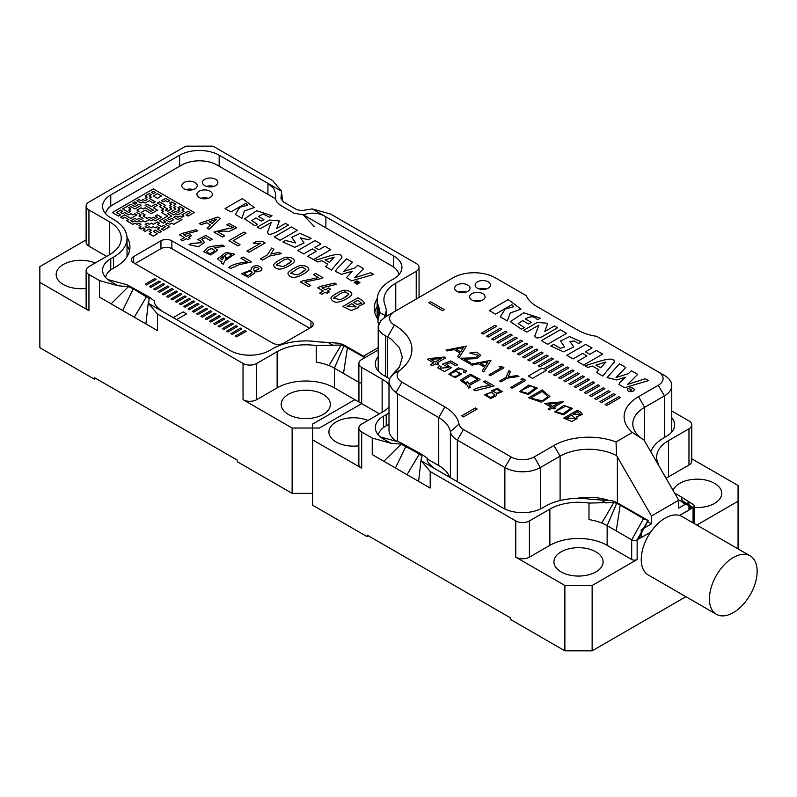 <?xml version="1.0" encoding="UTF-8"?>
<svg xmlns="http://www.w3.org/2000/svg" width="797" height="797" viewBox="0 0 797 797"><rect width="100%" height="100%" fill="white"/><g stroke="black" fill="none" stroke-linecap="round" stroke-linejoin="round"><path stroke-width="1.2" d="M750.156 555.868A33.753 19.487 120 0 0 733.29 557.541A33.753 19.487 120 0 0 711.233 587.279A33.753 19.487 120 0 0 716.413 614.318A33.753 19.487 120 0 0 750.156 594.841A33.753 19.487 120 0 0 750.156 555.868L681.973 516.496A33.753 19.487 120 0 0 679.602 515.47L691.906 508.207L690.332 508.327L688.967 507.281M688.967 507.54L690.332 508.327M427.152 458.713L427.262 458.116L421.892 454.429L399.676 442.186L380.488 436.995L383.496 439.047A27.965 16.149 180 0 1 375.307 427.63A27.965 16.149 180 0 1 383.496 416.213L383.496 427.551M650.8 451.839A47.252 27.277 180 0 1 663.742 437.862L666.461 436.288A27.965 16.149 180 0 0 674.651 424.871A27.965 16.149 180 0 0 671.761 417.728M688.967 428.816A9.644 5.569 0 0 0 691.786 424.871L691.786 461.094A9.644 5.569 180 0 1 688.967 465.03L688.967 428.816L668.514 440.621A40.498 23.382 180 0 0 656.648 457.159A40.498 23.382 180 0 0 658.033 463.206L658.92 465.896M691.786 424.871A9.644 5.569 0 0 0 688.967 420.936L671.761 411.003M679.602 515.47L688.967 510.06L679.602 515.47A33.753 19.487 120 0 0 665.096 518.17A33.753 19.487 120 0 0 650.601 532.207A33.753 19.487 120 0 0 648.23 574.956L716.413 614.318M650.601 532.207L641.236 537.616L641.236 529.746L641.236 537.616L650.601 532.207L638.297 539.161L647.981 520.511A20.254 11.696 120 0 0 647.941 520.501L637.142 539.828A3.855 2.232 180 0 1 631.692 539.828L616.24 530.902L620.186 505.119L616.689 503.325L613.859 502.479L588.993 503.066L588.993 519.604A40.498 23.382 180 0 1 601.755 523.041L613.859 502.479M637.142 539.828L637.142 559.504L592.141 585.486L592.141 650.84L685.898 596.704M738.062 548.884L738.062 501.243L696.807 525.064M678.416 499.659L681.007 501.154L682.222 500.745A20.254 11.696 -60 0 1 682.262 500.685L693.061 507.54A3.855 2.232 180 0 0 694.187 505.965A3.855 2.232 180 0 0 693.181 504.471L681.365 496.959M681.455 497.029L693.061 504.391A3.855 2.232 180 0 1 693.181 504.471M601.755 523.041A40.498 23.382 0 0 1 607.145 525.651L616.24 530.902M616.689 503.325L607.145 525.651L607.145 545.337L631.692 559.504L631.692 539.828L643.548 518.608L620.186 505.119M637.142 559.504A3.855 2.232 180 0 1 631.692 559.504M372.249 438.061L361.679 431.964L361.679 468.178L312.583 439.834L312.583 505.178L367.138 536.68L367.138 535.096L510.319 617.765L510.319 619.339L564.874 650.84L564.874 585.486L515.779 557.143L515.779 520.929L430.211 471.525L430.211 488.053L383.845 461.284L401.18 444.128L390.709 443.212L372.249 438.061L372.249 454.599L383.845 461.284M388.996 412.896A46.286 26.719 180 0 1 386.226 414.639L383.496 416.213M378.206 356.707A27.965 16.149 180 0 0 375.307 363.86A27.965 16.149 180 0 0 383.496 375.277L386.226 376.851A46.286 26.719 180 0 1 389.424 378.894M358.859 382.301L358.859 363.462A9.644 5.569 0 0 1 361.679 359.527L378.206 349.993M358.859 363.462A9.644 5.569 0 0 0 361.679 367.397L361.679 403.621L379.412 413.852M388.996 407.008A40.498 23.382 180 0 1 382.132 412.278L382.132 379.213L361.679 367.397M382.132 379.213A40.498 23.382 180 0 1 388.996 384.483M382.132 412.278L361.679 424.084A9.644 5.569 0 0 0 358.859 428.019A9.644 5.569 0 0 0 361.679 431.964M368.503 535.883L367.138 536.68M592.141 650.84L564.874 650.84M607.145 545.337A40.498 23.382 0 0 0 549.87 545.337L549.87 509.114A40.498 23.382 180 0 1 588.993 503.066M427.162 458.544L427.262 458.116C426.375 460.796 428.945 464.352 434.983 468.766L502.817 507.938A27.965 16.149 180 0 0 542.368 507.938L545.098 506.364A47.252 27.277 180 0 1 590.736 499.301L600.789 499.938L606.158 503.037M407.028 474.673L419.381 453.961L421.952 456.123L421.284 460.865L430.211 471.525M515.779 520.929A9.644 5.569 0 0 0 529.417 520.929L529.417 557.143L549.87 545.337M549.87 509.114L529.417 520.929M354.864 399.686L312.583 424.084L312.583 439.834M738.062 501.243L738.062 485.503L691.786 458.783M367.945 420.467A24.587 14.197 0 0 0 342.331 419.312A24.587 14.197 0 0 0 328.912 431.964A24.587 14.197 0 0 0 358.859 445.812M694.187 507.46A24.587 14.197 0 0 0 721.733 493.373A24.587 14.197 0 0 0 714.53 483.331A24.587 14.197 0 0 0 690.152 479.764A24.587 14.197 0 0 0 673.086 490.434M595.897 551.833A24.587 14.197 0 0 0 569.098 548.754A24.587 14.197 0 0 0 553.915 561.865A24.587 14.197 0 0 0 578.502 576.062A24.587 14.197 0 0 0 603.1 561.865A24.587 14.197 0 0 0 595.897 551.833M361.679 468.178A9.644 5.569 180 0 1 358.859 464.243L358.859 428.019M292.13 428.029L319.408 428.029L361.679 403.621A9.644 5.569 180 0 1 360.214 402.525A3.855 2.232 180 0 1 358.949 402.047L334.411 387.87A40.498 23.382 0 0 0 277.127 387.87L256.674 399.686A9.644 5.569 180 0 1 243.035 399.686L243.035 363.462L157.467 314.058L157.467 330.596L111.102 303.826L99.515 297.132L99.515 280.594L88.945 274.497L88.945 310.71L39.85 282.367L39.85 347.721L94.395 379.213L94.395 377.639L237.586 460.307L237.586 461.881L292.13 493.373L292.13 428.029L243.035 399.686M668.514 440.621L668.514 476.835L688.967 465.03M668.514 476.835A40.498 23.382 0 0 0 666.113 478.349M564.874 585.486L592.141 585.486M529.417 557.143A9.644 5.569 180 0 1 515.779 557.143M638.686 538.403L638.297 539.161M419.381 453.961L401.18 444.128M418.614 481.368L421.095 459.49M395.432 467.978L405.982 446.22M647.831 520.311L617.565 502.967L612.385 500.765L600.789 499.938M647.941 520.501L643.548 518.608M674.601 493.054L681.206 496.87L682.262 500.685M161.492 226.717L163.534 225.491L161.492 226.717L157.398 224.355L161.492 226.667M169.671 226.667L163.534 230.213L161.492 229.028L163.534 230.263L169.671 226.717L165.587 224.306L167.629 223.13L165.627 224.326M157.437 229.058L159.45 227.852L157.398 226.667L155.355 227.852L153.313 226.667L151.261 227.852L149.218 226.667L147.176 227.852L145.124 226.667L147.176 225.491L145.124 224.306L147.176 223.13L149.218 224.306L151.261 223.13L153.313 224.306L157.398 221.945L159.45 223.13L157.398 224.306M122.589 211.335L120.576 210.139L116.531 212.52L120.576 214.861L118.534 216.087L112.397 212.5L153.313 188.879L194.219 212.5L188.082 216.087L186.04 214.861L190.124 212.5L188.082 211.315L181.945 214.861L183.987 216.037L181.945 217.272L179.903 216.087L177.851 217.272L175.808 216.037L173.766 217.222L177.851 219.583L179.903 218.398L181.945 219.633L173.766 224.355L171.724 223.17L169.671 224.355L167.629 223.13M169.671 224.355L167.629 223.17M173.726 219.603L171.724 218.398L169.671 219.583L167.629 218.398L171.724 216.037L167.629 213.676L169.671 212.5L173.766 214.861L175.808 213.676L177.851 214.861L183.987 211.315L181.945 210.139L183.987 208.953L179.903 206.592L183.948 208.973M171.724 218.448L169.671 219.583M175.808 216.087L173.806 217.242M190.084 212.52L188.082 211.315M165.537 205.437L159.45 201.87L157.398 203.046L161.492 205.407L159.45 206.592L163.534 208.953L161.492 210.139L163.534 211.315L161.492 212.5L167.629 216.037L159.45 220.759L163.534 223.13L165.587 221.945L163.534 220.759L165.587 219.583L169.671 221.945L173.766 219.583L171.724 218.398M169.711 203.076L171.724 201.87L175.808 204.231L171.724 201.91L169.671 203.046L171.724 204.231L169.671 205.407L171.724 206.592L169.671 207.768L171.724 209.003L167.629 211.364L165.587 210.179L167.629 208.953L163.534 206.592L165.587 205.407L159.45 201.87L157.437 203.076M169.631 200.714L165.587 198.373L161.532 200.714M165.587 198.373L161.492 200.685L163.534 201.87L165.587 200.685L167.629 201.87L169.671 200.685L165.587 198.323M128.725 219.603L124.671 217.272L122.628 218.448L120.576 217.222L124.671 214.861L130.808 218.398L136.945 214.861L134.902 213.676L132.85 214.861L130.808 213.676L128.765 214.861L124.671 212.5L122.628 213.676L120.576 212.5L122.628 211.315L120.576 210.139L116.492 212.5M130.768 211.335L128.765 210.179L130.808 208.953L128.765 207.768L130.808 206.592L134.902 208.953L141.039 205.407L138.987 204.281L134.902 206.642L130.808 204.281L122.668 208.973M130.808 204.281L122.628 208.953L128.765 212.5L130.808 211.315L128.765 210.139M141.039 207.818L136.945 210.139L138.987 211.315L136.945 212.5L141.039 214.861L138.987 216.037L143.081 218.398L141.039 219.583L138.987 218.398L136.945 219.583L134.902 218.398L130.808 220.759L132.85 221.945L134.902 220.759L136.945 221.945L138.987 220.759L141.039 221.945L143.081 220.759L145.124 221.945L149.218 219.583L151.261 220.759L153.313 219.583L155.355 220.759L161.492 217.222L157.398 214.861L155.355 216.037L157.398 217.222L155.355 218.398L153.313 217.222L151.261 218.398L149.218 217.222L147.176 218.398L143.081 216.037L145.124 214.861L141.039 212.5L145.124 210.139L151.261 213.676L157.398 210.139L153.313 207.768L157.398 205.407L155.355 204.231L151.261 206.592L147.176 204.231L145.124 205.407L153.313 210.139L151.261 211.364L145.124 207.818L143.081 209.003L141.039 207.818L136.984 210.159M143.081 209.003L141.039 207.768M136.905 203.076L134.902 201.87L132.89 203.076M134.902 201.87L132.85 203.046L134.902 204.231L136.945 203.046L134.902 201.87M151.221 194.807L149.218 193.601L145.124 195.962L147.176 197.148L145.124 198.323L147.176 199.509L145.124 200.734L143.081 199.549L141.039 200.734L138.987 199.549L136.984 200.714M138.987 199.549L136.945 200.685L141.039 203.046L143.081 201.87L145.124 203.046L149.218 200.685L153.313 203.046L155.355 201.87L149.218 198.323L151.261 197.148L149.218 195.962L151.261 194.787L149.218 193.601M155.315 201.89L149.218 198.323M149.218 193.651L145.164 195.982M155.315 192.446L153.313 191.29L151.3 192.446L153.313 193.601L155.355 192.416L153.313 191.24L151.261 192.416M161.452 195.982L157.398 193.601L153.313 195.962L157.398 198.323L161.492 195.962L157.398 193.601M118.534 216.087L112.397 212.5M194.219 212.5L188.082 216.087M155.395 216.067L157.398 214.901L161.452 217.242M143.081 216.037L147.176 218.448L149.218 217.272L151.261 218.448L153.313 217.272L155.355 218.448L157.398 217.222M141.039 212.5L145.084 214.881M153.313 207.768L157.358 210.159M145.164 205.437L147.176 204.281L151.261 206.642L155.355 204.281L157.358 205.437M138.987 211.315L136.984 212.52M141.039 214.861L139.027 216.067M143.081 218.398L141.039 219.633L138.987 218.448L136.945 219.633L134.902 218.398M130.847 220.789L134.902 218.448M159.49 220.789L167.629 216.037M165.537 221.965L163.534 220.759M169.671 219.633L167.629 218.398M171.674 216.067L167.629 213.676M183.948 211.335L181.945 210.139M177.9 207.798L179.903 206.642M177.9 210.159L179.903 208.953L177.851 207.768L179.903 206.592M175.808 204.231L173.766 205.407L175.808 206.592L173.766 207.768L175.768 208.973L171.724 211.364L173.766 212.54L175.808 211.364L177.851 212.54L179.903 211.364L177.851 210.139L179.903 208.953M173.766 205.407L175.768 206.612M171.724 204.231L169.711 205.437M171.724 206.592L169.711 207.798M167.589 208.973L163.534 206.592M159.49 206.612L161.492 205.407M161.532 210.159L163.534 208.953M161.532 212.52L163.534 211.315M130.768 208.973L128.765 207.768M151.221 197.168L149.218 195.962M147.176 197.148L145.164 198.353M157.398 193.651L153.353 195.982M188.082 211.364L181.985 214.881M165.537 226.697L163.534 225.531M145.164 224.326L147.176 223.17L149.218 224.355L151.261 223.17L153.313 224.355L157.398 221.994L159.4 223.15M145.164 226.697L147.176 225.491M159.45 227.852L157.398 229.028L161.492 231.439L159.45 232.624L155.355 230.263L153.353 231.419M161.492 231.389L159.45 232.575L155.355 230.213L153.313 231.389L157.398 233.75L153.313 236.161L149.218 233.8L151.261 232.575L149.218 231.389L151.261 230.213L149.218 229.028L145.124 231.389L143.081 230.213L145.124 229.028L143.081 227.852L145.124 229.028M151.221 232.594L149.218 231.389M151.221 230.233L149.218 229.028M143.081 230.213L145.124 231.439L149.218 229.078M120.576 217.222L122.628 218.398L124.671 217.222L128.765 219.583L126.713 220.809L132.85 224.355L134.902 223.17L136.945 224.355L138.987 223.17L140.999 224.326L138.987 225.491L141.039 226.667L138.987 227.892L141.039 229.078L143.081 227.892M138.987 225.491L140.999 226.697M136.905 214.881L134.902 213.726L132.85 214.901L130.808 213.726L128.765 214.901L124.671 212.54L122.628 213.726L120.576 212.5M153.313 210.179L151.261 211.315L145.124 207.768L143.081 208.953M171.724 208.953L167.629 211.315L165.587 210.139M173.766 207.768L175.808 208.953M171.724 211.315L173.766 212.5L175.808 211.315L177.851 212.5L179.903 211.315M141.039 205.407L138.987 204.231L134.902 206.592L130.808 204.231M147.176 199.509L145.124 200.685L143.081 199.509L141.039 200.685L138.987 199.509M126.713 220.759L132.85 224.306L134.902 223.13L136.945 224.306L138.987 223.13L141.039 224.306M138.987 227.852L141.039 229.028L143.081 227.852M157.398 233.75L153.313 236.111L149.218 233.75M161.492 229.028L165.587 226.667L163.534 225.491M181.945 219.583L173.766 224.306L171.724 223.13L169.671 224.306M183.987 216.037L181.945 217.222L179.903 216.037L177.851 217.222L175.808 216.037M186.04 214.861L188.082 216.037M120.576 214.861L118.534 216.037M475.331 407.974L461.692 415.845L463.495 416.891L477.134 409.02L475.331 407.974M491.779 390.361L492.237 391.875L484.446 394.744L490.623 398.56L496.71 395.531L496.063 394.087L502.24 391.656L497.338 388.318L491.729 390.699M485.243 380.836L483.63 381.763L490.314 385.618C483.679 386.077 478.14 387.442 473.687 389.703L475.41 390.699L494.07 385.937L485.243 380.836M470.379 387.571L469.323 385.499L480.063 379.442L470.31 374.162L460.407 380.229L467.331 385.33L468.586 387.99L470.379 387.571M463.446 372.06L465.239 372.936L466.514 370.974L458.434 367.825L448.791 374.142L455.097 377.708L461.622 373.863L454.878 370.725C460.118 368.254 463.246 368.294 464.243 370.864L463.446 372.06M441.139 366.62L439.237 365.693L437.802 367.855L444.437 371.551L451.281 367.746L446.071 364.309L450.474 362.625L455.914 365.763L457.518 364.837L450.733 360.921L442.405 364.199L448.86 367.556L440.113 368.164L441.139 366.62M433.698 362.854L430.43 364.737L432.104 365.703L435.371 363.821L437.214 364.877L438.748 363.99L436.905 362.934L445.742 357.833L444.377 357.036L429.314 358.55L427.78 359.437L433.698 362.854M495.326 277.804L526.259 295.657A40.498 23.382 0 0 0 536.919 306.536L577.825 330.157A40.498 23.382 0 0 0 596.664 336.314L664.419 375.427A25.076 14.476 180 0 1 671.761 385.668A25.076 14.476 180 0 1 664.419 395.9L644.643 407.317A40.498 23.382 0 0 0 632.788 423.855A40.498 23.382 0 0 0 643.976 439.984L678.735 500.217L651.468 515.968L616.679 455.745A40.498 23.382 0 0 0 560.102 456.133L540.326 467.55L540.326 509.004L540.326 467.55A25.076 14.476 0 0 1 504.87 467.55A25.076 14.476 0 0 0 540.326 467.55L560.102 456.133A40.498 23.382 0 0 1 616.679 455.745L616.011 441.956L632.37 432.512L643.976 439.984L678.735 500.217L651.468 515.968L616.679 455.745L616.011 441.956L632.37 432.512L643.976 439.984A40.498 23.382 0 0 1 632.788 423.855A40.498 23.382 0 0 1 644.643 407.317L644.643 441.169L644.643 407.317L638.507 396.687A49.175 28.393 0 0 0 632.37 432.512A49.175 28.393 0 0 1 638.507 396.687L658.282 385.27A16.388 9.464 0 0 0 658.282 371.89L664.419 375.427A25.076 14.476 180 0 1 671.761 385.668A25.076 14.476 180 0 1 664.419 395.9L644.643 407.317L638.507 396.687L658.282 385.27A16.388 9.464 0 0 0 658.282 371.89L596.664 336.314A40.498 23.382 0 0 1 577.825 330.157L536.919 306.536A40.498 23.382 0 0 1 526.259 295.657L495.326 277.804A29.887 17.255 0 0 0 453.045 277.804L394.405 311.657A16.388 9.464 0 0 0 394.405 325.046A59.785 34.52 180 0 1 400.343 369.868A16.388 9.464 0 0 0 401.967 382.152L444.865 406.918A49.175 28.393 180 0 1 459.012 424.074A15.432 8.906 0 0 0 463.446 429.463L511.007 456.92A16.388 9.464 0 0 0 534.189 456.92L553.965 445.503A49.175 28.393 180 0 1 616.011 441.956A49.175 28.393 180 0 0 553.965 445.503L560.102 456.133L560.102 500.526L560.102 456.133L553.965 445.503L534.189 456.92L540.326 467.55L534.189 456.92A16.388 9.464 0 0 1 511.007 456.92L504.87 467.55L457.309 440.093L504.87 467.55L504.87 509.004L504.87 467.55L511.007 456.92L463.446 429.463L457.309 440.093L457.309 481.657L457.309 440.093A24.109 13.918 0 0 1 450.375 431.675A24.109 13.918 0 0 0 457.309 440.093L463.446 429.463A15.432 8.906 0 0 1 459.012 424.074L450.375 431.675A40.498 23.382 180 0 0 438.729 417.548A40.498 23.382 180 0 1 450.375 431.675L450.375 477.652L450.375 431.675L459.012 424.074A49.175 28.393 180 0 0 444.865 406.918L438.729 417.548L438.729 465.578A40.498 23.382 180 0 1 449.717 477.273A40.498 23.382 180 0 0 438.729 465.578L427.142 458.893L438.729 465.578L438.729 417.548L397.464 393.728L438.729 417.548L444.865 406.918L401.967 382.152L395.9 392.672L397.464 393.728L397.464 441.518L397.464 393.728L392.453 389.454L389.364 384.084L388.996 381.514L389.364 384.084L392.453 389.454L395.9 392.672L401.967 382.152A16.388 9.464 0 0 1 400.343 369.868L392.712 374.361L389.444 378.844L388.996 381.514L389.444 378.844L399.526 366.829L402.316 357.245L399.456 347.681L391.257 339.203L385.549 335.806L385.549 376.453L385.549 335.806L381.942 333.674L378.794 329.769L378.206 326.909L378.794 329.769L381.942 333.674L391.257 339.203L399.456 347.681L402.316 357.305L399.526 366.829L392.712 374.361L400.343 369.868A59.785 34.52 180 0 0 394.405 325.046L387.591 336.852L394.405 325.046A16.388 9.464 0 0 1 394.405 311.657L385.549 316.788L380.727 320.812L378.206 326.909L380.727 320.812L385.549 316.788L453.045 277.804A29.887 17.255 0 0 1 495.326 277.804M488.302 288.155A7.711 4.453 180 0 1 479.894 289.122A7.711 4.453 180 0 1 475.132 285.007A7.711 4.453 180 0 1 482.843 280.554A7.711 4.453 180 0 1 490.563 285.007A7.711 4.453 180 0 1 488.302 288.155A7.711 4.453 180 0 1 479.894 289.122A7.711 4.453 180 0 1 475.132 285.007A7.711 4.453 180 0 1 482.843 280.554A7.711 4.453 180 0 1 490.563 285.007A7.711 4.453 180 0 1 488.302 288.155M482.813 299.981A7.711 4.453 180 0 1 474.404 300.947A7.711 4.453 180 0 1 469.642 296.833A7.711 4.453 180 0 1 477.353 292.379A7.711 4.453 180 0 1 485.064 296.833A7.711 4.453 180 0 1 482.813 299.981A7.711 4.453 180 0 1 474.404 300.947A7.711 4.453 180 0 1 469.642 296.833A7.711 4.453 180 0 1 477.353 292.379A7.711 4.453 180 0 1 485.064 296.833A7.711 4.453 180 0 1 482.813 299.981M467.809 291.323A7.711 4.453 180 0 1 459.401 292.29A7.711 4.453 180 0 1 454.639 288.175A7.711 4.453 180 0 1 462.35 283.722A7.711 4.453 180 0 1 470.071 288.175A7.711 4.453 180 0 1 467.809 291.323A7.711 4.453 180 0 1 459.401 292.29A7.711 4.453 180 0 1 454.639 288.175A7.711 4.453 180 0 1 462.35 283.722A7.711 4.453 180 0 1 470.071 288.175A7.711 4.453 180 0 1 467.809 291.323M508.197 299.582L489.258 310.521L495.535 314.138L511.853 304.713L513.756 306.745L505.228 308.987L500.287 316.887L507.36 320.972L510.259 312.972L520.999 309.126L508.197 299.582M528.57 324.03L531.37 322.416L525.442 318.989C530.384 315.831 534.379 316.08 537.407 319.736L540.197 318.123L523.689 312.763L510.349 321.659L521.527 329.221L524.316 327.607L518.16 323.592L522.643 320.603L528.57 324.03M534.956 335.158C534.707 337.998 536.869 338.635 541.452 337.081L557.601 327.766L554.463 325.953L544.839 331.502L547.718 323.253L537.178 322.476L523.689 330.257L526.827 332.07L538.971 325.056L534.737 336.025M560.371 329.729L541.452 340.648L547.718 344.274L566.647 333.345L560.371 329.729M574.318 340.977L578.642 343.477L581.431 341.863L569.636 336.603L560.48 341.006L564.655 347.004L560.56 348.309L553.596 344.443L550.807 346.057L563.579 351.806L573.75 346.924L569.985 341.495L574.318 340.977M566.826 355.303L573.103 358.919L582.617 353.43L586.941 355.92L577.427 361.42L583.703 365.046L602.652 354.107L596.365 350.481L589.74 354.316L585.406 351.816L592.041 347.99L585.765 344.364L566.826 355.303M614.228 362.725C615.543 354.625 597.441 362.246 584.928 365.753L587.788 367.407L592.47 366.072L598.916 369.798L596.505 372.438L602.781 376.054L614.467 361.798M625.804 367.477L619.488 363.83L607.075 377.539L616.828 379.99L625.386 377.23L619.976 382.401L618.93 384.353L624.489 387.711L648.519 380.587L645.341 378.754L627.578 384.413L637.73 374.371L631.423 370.725L628.385 373.644L616.071 377.529L625.804 367.477M633.226 391.078A3.377 1.953 0 0 0 634.213 389.703A3.377 1.953 0 0 0 630.835 387.75A3.377 1.953 0 0 0 627.468 389.703A3.377 1.953 0 0 0 629.55 391.506A3.377 1.953 0 0 0 633.226 391.078M620.365 397.623L618.731 396.687L605.092 404.557L606.726 405.504L620.365 397.623M615.214 394.654L613.57 393.708L599.942 401.578L601.576 402.525L615.214 394.654M610.054 391.676L608.42 390.729L594.781 398.61L596.425 399.546L610.054 391.676M604.903 388.707L603.269 387.76L589.631 395.631L591.264 396.577L604.903 388.707M599.752 385.728L598.119 384.782L584.48 392.652L586.114 393.598L599.752 385.728M594.602 382.749L592.968 381.813L579.329 389.683L580.963 390.63L594.602 382.749M589.441 379.78L587.807 378.834L574.169 386.704L575.813 387.651L589.441 379.78M584.291 376.802L582.657 375.855L569.018 383.736L570.652 384.672L584.291 376.802M579.14 373.823L577.506 372.886L563.868 380.757L565.501 381.703L579.14 373.823M573.989 370.854L572.356 369.908L558.717 377.778L560.351 378.724L573.989 370.854M568.839 367.875L567.195 366.929L553.566 374.809L555.2 375.756L568.839 367.875M563.678 364.906L562.044 363.96L548.406 371.83L550.04 372.777L563.678 364.906M556.894 360.981L543.255 368.852L542.03 368.144L528.391 376.025L532.486 378.386L546.114 370.505L544.889 369.798L558.528 361.928L556.894 360.981M553.377 358.949L551.743 358.012L538.105 365.883L539.738 366.829L553.377 358.949M548.226 355.98L546.583 355.034L532.954 362.904L534.588 363.85L548.226 355.98M543.066 353.001L541.432 352.055L527.793 359.935L529.437 360.872L543.066 353.001M537.915 350.022L536.281 349.086L522.643 356.956L524.277 357.903L537.915 350.022M532.765 347.054L531.131 346.107L517.492 353.978L519.126 354.924L532.765 347.054M527.614 344.075L525.97 343.128L512.341 351.009L513.975 351.955L527.614 344.075M522.453 341.106L520.82 340.16L507.181 348.03L508.825 348.976L522.453 341.106M517.303 338.127L515.669 337.181L502.03 345.051L503.664 345.998L517.303 338.127M512.152 335.148L510.518 334.212L496.88 342.082L498.514 343.029L512.152 335.148M507.002 332.18L505.368 331.233L491.729 339.104L493.363 340.05L507.002 332.18M501.841 329.201L500.207 328.254L486.578 336.135L488.212 337.071L501.841 329.201M496.69 326.232L495.057 325.286L481.418 333.156L483.052 334.102L496.69 326.232M469.802 353.031L478.858 355.432L474.912 357.833L460.118 358.252L469.383 363.601L470.698 362.844L464.402 359.208L476.995 358.58L480.8 355.382L476.805 352.144L469.802 353.031M483.659 371.85L490.942 360.304L470.529 364.269L472.043 365.146L478.668 363.781L484.546 367.178L482.195 371.003L483.659 371.85M503.953 367.815L501.273 366.271L499.121 366.57L501.263 367.806L488.959 374.909L490.314 375.686L503.953 367.815M510.439 371.561L508.865 370.655L506.145 377.3L499.629 381.066L500.974 381.843L507.49 378.077L518.927 376.463L517.353 375.556L508.307 376.822L510.439 371.561M525.711 380.378L523.031 378.834L520.879 379.133L523.021 380.368L510.718 387.472L512.072 388.249L525.711 380.378M528.57 385.09L519.564 391.626L528.421 394.545L537.278 388.049L528.57 385.09M542.219 389.912L528.58 397.783L541.432 402.256L549.88 396.547L542.219 389.912M553.895 407.227L563.399 401.738L544.71 403.431L551.225 407.187L548.047 409.02L549.412 409.807L552.58 407.974L554.234 408.931L555.549 408.174L553.895 407.227M563.738 405.394L554.732 411.929L563.589 414.848L572.455 408.363L563.738 405.394M580.116 411.79L577.427 410.236L563.788 418.106L571.798 421.474L577.347 418.555L576.54 416.881L582.537 414.37L580.116 411.79M466.375 346.117L459.092 357.664L457.627 356.817L459.979 352.991L454.101 349.594L447.476 350.959L445.961 350.082L466.375 346.117M442.474 310.681L428.836 302.8L430.639 301.764L444.278 309.635L442.474 310.681M396.747 441.319A28.931 16.697 180 0 1 388.996 429.942L388.996 382.251L388.996 429.942A28.931 16.697 180 0 0 396.747 441.319M386.236 425.827A50.141 28.951 0 0 0 388.996 424.233A50.141 28.951 0 0 1 386.236 425.827A25.076 14.476 180 0 0 378.336 434.943A25.076 14.476 180 0 1 386.236 425.827L386.226 414.639M607.722 500.038A40.498 23.382 0 0 0 576.53 498.394A40.498 23.382 0 0 1 607.722 500.038M647.612 521.617L651.468 523.838L651.468 515.968L651.468 523.838L641.236 529.746L651.468 523.838L647.612 521.617M678.735 508.097L678.735 500.217L678.735 508.097L688.967 502.19L678.735 508.097M688.967 510.06L688.967 502.19L688.967 510.06M458.743 292.11A7.711 4.453 180 0 1 465.966 292.11A7.711 4.453 180 0 0 458.743 292.11M473.747 300.778A7.711 4.453 180 0 1 480.96 300.778A7.711 4.453 180 0 0 473.747 300.778M479.236 288.942A7.711 4.453 180 0 1 486.449 288.942A7.711 4.453 180 0 0 479.236 288.942M595.937 365.066L605.989 362.007L600.689 367.806L595.937 365.066M631.523 390.092A0.966 0.558 0 0 0 629.879 389.703A0.966 0.558 0 0 0 631.523 390.092M480.591 363.372L487.884 361.878L485.263 366.072L480.591 363.372M522.005 390.181L530.802 385.818L535.435 388.079L527.803 393.539L521.387 391.586L522.005 390.181M532.755 398.699L531.181 397.793L542.199 391.427L547.858 396.557L542.588 400.881L532.755 398.699M558.209 403.152L552.53 406.44L548.515 404.119L558.209 403.152M557.173 410.485L565.98 406.121L570.612 408.393L562.981 413.852L556.555 411.89L557.173 410.485M573.063 414.301L577.427 411.78L580.565 414.35L573.063 414.301M566.458 418.106L571.688 415.088L575.424 418.365L566.458 418.106M456.023 349.186L463.316 347.691L460.686 351.885L456.023 349.186M441.379 358.411L435.232 361.968L430.958 359.497L441.379 358.411M451.241 373.554C454.898 370.964 457.568 371.053 459.271 373.823C458.604 377.409 449.01 377.031 451.241 373.554L450.972 374.381M468.935 384.114L467.66 381.873L465.906 382.381L466.912 383.865L462.788 380.408L470.748 375.536L477.642 379.223L468.935 384.114M493.781 391.317L493.781 391.307C495.604 389.046 497.677 389.075 499.998 391.407L499.998 391.417C498.045 393.698 495.973 393.668 493.781 391.317M486.857 394.366C490.135 392.024 492.715 392.234 494.598 394.993L494.598 395.013C491.36 398.111 488.78 397.902 486.857 394.366L486.678 394.983M377.29 318.252A47.252 27.277 180 0 1 377.16 316.23L377.16 299.692A47.252 27.277 180 0 1 390.998 280.405L393.728 278.83A27.965 16.149 180 0 0 401.917 267.413A27.965 16.149 180 0 0 393.728 255.996L325.883 216.824L325.883 227.852M374.729 312.285A50.141 28.951 0 0 1 377.16 306.536A50.141 28.951 0 0 0 375.945 308.798M154.429 301.077L149.149 296.972L126.932 284.728L107.754 279.528L110.763 281.58A27.965 16.149 180 0 1 102.574 270.163A27.965 16.149 180 0 1 110.763 258.746L110.763 269.924M378.774 317.804L378.774 306.755A47.252 27.277 180 0 1 377.16 299.692M378.774 306.755L379.89 311.228L377.868 321.231L378.545 324.668M416.223 299.064L416.223 271.349L395.77 283.154A40.498 23.382 180 0 0 383.915 299.692A40.498 23.382 180 0 0 385.29 305.739L386.406 310.461L384.204 317.674M416.223 271.349A9.644 5.569 0 0 0 419.053 267.413A9.644 5.569 0 0 0 416.223 263.478L330.655 214.074L312.195 208.924L325.883 216.824C319.278 212.759 311.727 212.082 303.229 214.801L314.297 226.667M364.847 357.704L343.955 345.868L334.411 368.184L358.949 382.361A3.855 2.232 180 0 0 361.679 383.008M99.515 280.594L117.976 285.744L128.437 286.661L111.102 303.826M179.624 166.244L179.624 155.216L110.763 194.976A27.965 16.149 180 0 0 102.574 206.393A27.965 16.149 180 0 0 110.763 217.81L113.493 219.384A46.286 26.719 180 0 1 127.042 238.283A46.286 26.719 180 0 1 113.493 257.172L110.763 258.746M179.624 155.216A27.965 16.149 180 0 1 219.175 155.216L219.175 166.244M267.931 194.388L267.931 183.36L219.175 155.216M106.668 256.385L88.945 246.153A9.644 5.569 180 0 1 86.116 242.218L86.116 206.005A9.644 5.569 0 0 1 88.945 202.059L185.761 146.16L213.038 146.16L272.704 180.61L281.62 191.27L280.952 198.612L283.523 202L296.922 209.731L301.724 210.607L312.195 208.924M86.116 206.005A9.644 5.569 0 0 0 88.945 209.94L88.945 246.153M109.398 221.745A40.498 23.382 180 0 1 121.264 238.283A40.498 23.382 180 0 1 109.398 254.811L109.398 221.745L88.945 209.94M109.398 254.811L88.945 266.626A9.644 5.569 0 0 0 86.116 270.562A9.644 5.569 0 0 0 88.945 274.497M95.76 378.426L94.395 379.213M312.583 493.373L292.13 493.373M277.127 387.87L277.127 351.656A40.498 23.382 180 0 1 316.25 345.599L341.126 345.011L329.012 365.574A40.498 23.382 0 0 0 316.25 362.137L316.25 345.599M154.409 301.246L154.528 300.648C153.632 303.338 156.212 306.885 162.239 311.308L230.084 350.471A27.965 16.149 180 0 0 269.635 350.471L272.355 348.897A47.252 27.277 180 0 1 318.003 341.833L328.045 342.471L333.425 345.569M128.437 286.661L133.248 288.753L149.208 298.656L148.551 303.398L157.467 314.058M243.035 363.462A9.644 5.569 0 0 0 256.674 363.462L256.674 399.686M277.127 351.656L256.674 363.462M86.116 239.907L39.85 266.626L39.85 282.367M95.202 263.01A24.587 14.197 0 0 0 69.588 261.854A24.587 14.197 0 0 0 56.169 274.497A24.587 14.197 0 0 0 86.116 288.355M323.154 394.366A24.587 14.197 0 0 0 296.354 391.287A24.587 14.197 0 0 0 281.182 404.408A24.587 14.197 0 0 0 305.769 418.604A24.587 14.197 0 0 0 330.357 404.408A24.587 14.197 0 0 0 323.154 394.366M88.945 310.71A9.644 5.569 180 0 1 86.116 306.775L86.116 270.562M334.411 387.87L334.411 368.184A40.498 23.382 0 0 0 329.012 365.574M126.952 256.684A46.286 26.719 0 0 0 127.042 254.97L127.042 238.283M148.362 302.023L145.881 323.901M146.648 296.494L134.285 317.206M133.248 288.753L122.698 310.521M347.452 347.661L343.497 373.434M365.504 357.315L344.832 345.5L339.642 343.298L328.045 342.471M343.955 345.868L341.126 345.011M303.229 214.801L294.163 213.247L281.012 205.666L277.167 202.428L275.732 199.539L275.523 193.053L273.53 188.222L267.931 183.36L281.62 191.27M358.69 281.56L357.026 281.152L354.645 282.536L359.387 282.527L358.69 281.56L359.387 282.527L354.645 282.536L357.026 281.162M355.083 282.746L357.405 281.401L358.76 282.417L357.205 282.796L356.867 283.772L356.847 282.616L355.083 282.746L357.405 281.411L358.76 282.427M260.171 228.829L271.229 222.443L267.712 231.718C267.384 238.851 281.261 229.128 288.424 225.043L285.505 223.359L276.748 228.42L285.505 223.359L288.424 225.043C281.261 229.128 267.384 238.851 267.712 231.718L271.229 222.443L260.171 228.829L257.252 227.135L269.516 220.062L279.249 220.869L276.748 228.42L278.96 222.154M321.819 260.749L327.816 264.205L321.819 260.749L317.535 261.944L314.865 260.4C326.312 257.232 342.869 250.348 341.793 257.79L331.492 270.004L325.654 266.626L327.816 264.205L325.654 266.626M342.003 256.973L341.793 257.79L342.003 256.973M213.955 232.057L224.644 229.287L213.955 232.057L222.562 237.028L224.684 235.802L218.149 232.027L223.419 231.01L229.078 231.469L236.659 227.763L229.217 223.549L226.786 224.953L233.511 227.653L224.644 229.287L233.511 227.653L226.786 224.953L229.217 223.549L236.659 227.763L229.078 231.469M288.265 266.198C292.16 264.136 294.262 262.382 294.561 260.938C293.585 258.377 290.855 257.132 286.382 257.192C282.377 257.81 272.574 263.747 273.66 265.461C275.872 270.034 280.733 270.283 288.265 266.198C280.733 270.283 275.872 270.034 273.66 265.461C272.574 263.747 282.377 257.82 286.382 257.192C290.855 257.132 293.585 258.377 294.561 260.938C294.262 262.382 292.16 264.136 288.265 266.198M302.601 274.477C306.496 272.415 308.598 270.651 308.897 269.217C307.921 266.656 305.191 265.411 300.718 265.471C296.713 266.088 286.91 272.026 287.996 273.74C290.198 278.312 295.069 278.561 302.601 274.477C295.069 278.561 290.198 278.312 287.996 273.74C286.91 272.026 296.713 266.088 300.718 265.471C305.191 265.411 307.921 266.656 308.897 269.217C308.598 270.661 306.496 272.415 302.601 274.477M345.609 299.303C349.504 297.241 351.607 295.488 351.905 294.043C350.929 291.483 348.199 290.238 343.726 290.297C339.721 290.915 329.918 296.853 331.004 298.566C333.206 303.139 338.077 303.388 345.609 299.303C338.077 303.388 333.206 303.139 331.004 298.566C329.918 296.853 339.721 290.925 343.726 290.297C348.199 290.238 350.929 291.493 351.905 294.043C351.607 295.488 349.504 297.241 345.609 299.303M246.921 251.095L260.47 243.274L253.237 243.224L260.47 243.274L246.921 251.095L248.993 252.29L265.102 242.985L262.871 241.7L256.076 241.571L253.237 243.215L256.076 241.581L262.871 241.7L265.102 242.985M329.211 292.011L327.477 291.015L330.685 289.162L328.613 287.966L325.405 289.819L321.978 287.837L336.643 284.29L334.531 283.074L320.115 286.502L317.774 287.856L323.283 291.044L319.697 293.107L321.769 294.302L325.355 292.24L327.089 293.236L329.211 292.011L327.477 291.015L330.685 289.162L328.613 287.966L325.405 289.819L321.978 287.837L336.643 284.29L334.531 283.074L320.115 286.512L317.774 287.856L323.283 291.044L319.697 293.117M201.213 224.694L206.592 222.752L210.448 224.973L207.071 228.081L209.143 229.277L220.46 218.488L217.85 216.983L199.16 223.519L201.213 224.694M240.036 244.659L233.142 240.684L246.024 233.252L243.952 232.057L228.948 240.714L237.914 245.884L240.036 244.659L233.142 240.684L246.024 233.252L243.952 232.057L228.948 240.714M260.45 258.905L267.433 254.861L271.647 248.046L273.879 249.331L270.85 254.094L279.089 252.35L270.85 254.094L273.879 249.331L271.647 248.046L267.433 254.861L260.45 258.895L262.512 260.091L269.525 256.046L281.341 253.645L279.089 252.34L281.341 253.645M310.691 285.456L304.803 282.058L321.211 278.581L322.895 277.635L315.582 273.411L313.46 274.636L318.541 277.575L302.043 281.052L300.429 281.979L308.569 286.681L310.691 285.456L304.803 282.058L321.211 278.581M362.615 300.569L357.873 297.829L342.869 306.486L351.278 310.551L358.74 307.323L358.421 306.317L364.797 303.368L362.615 300.569L364.797 303.368L358.421 306.317L358.74 307.333L351.278 310.551L342.869 306.486L357.873 297.829L362.615 300.569M254.462 271.787L256.754 271.787C260.39 271.388 262.123 270.283 261.934 268.489C258.447 264.803 254.901 264.684 251.304 268.151L251.175 269.914L241.621 273.69L248.525 277.336L254.711 273.012L254.462 271.767L254.711 273.012L248.525 277.346L241.621 273.69L251.175 269.924L251.304 268.151C254.901 264.694 258.447 264.803 261.934 268.489L261.934 268.489C262.123 270.283 260.39 271.388 256.754 271.787M189.975 238.393L188.431 237.496L191.639 235.653L189.796 234.587L186.588 236.44L183.549 234.677L197.736 230.861L195.853 229.775L181.905 233.481L179.564 234.836L184.466 237.665L180.879 239.738L182.722 240.794L186.309 238.721L187.853 239.618L189.975 238.393L188.431 237.506L191.639 235.653L189.796 234.587L186.588 236.44L183.549 234.677L197.736 230.861L195.853 229.785L181.905 233.481L179.564 234.836L184.466 237.665L180.879 239.738M205.168 237.606L201.8 239.289L205.168 237.606L210.089 240.445L212.211 239.22L205.716 235.474L197.815 239.598L200.485 240.983L201.8 242.657L191.16 243.444L189.038 244.669L198.433 246.721L204.52 242.447L201.8 239.289L204.52 242.447L198.433 246.731L189.038 244.669L191.16 243.444L201.8 242.657L200.485 240.983M214.224 247.538L224.704 246.432L222.403 245.107C221.038 245.267 208.326 246.233 207.081 248.166L203.683 251.762L210.846 254.98L217.591 250.208L214.224 247.538L217.591 250.218L210.846 254.98L203.683 251.762L207.081 248.166C208.326 246.233 221.038 245.267 222.403 245.107L224.704 246.432L214.224 247.538M228.789 267.393C231.459 265.271 235.743 263.717 241.66 262.741L241.66 262.741C235.743 263.717 231.459 265.262 228.789 267.393L230.632 268.45L239.239 264.714L251.513 261.914L243.035 257.023L240.913 258.248L247.219 261.884L241.66 262.741L247.219 261.884L240.913 258.248L243.035 257.023L251.513 261.914M221.895 261.336L221.187 262.93L223.309 264.225L224.664 261.027L234.467 254.163L226.069 252.36L217.551 258.836L220.191 261.097L221.895 261.336L220.191 261.097L217.551 258.836L226.069 252.37L234.467 254.163L224.664 261.027M156.102 279.418L154.738 278.631L145.193 284.14L146.558 284.928L156.102 279.418L154.738 278.631L145.193 284.14M160.386 281.889L159.031 281.102L149.477 286.611L150.842 287.398L160.386 281.889L159.031 281.102L149.477 286.621M164.67 284.37L163.315 283.583L153.771 289.092L155.126 289.879L164.67 284.37L163.315 283.583L153.771 289.092M168.964 286.84L167.599 286.053L158.055 291.563L159.41 292.35L168.964 286.84L167.599 286.053L158.055 291.563M173.248 289.311L171.883 288.524L162.339 294.043L163.704 294.82L173.248 289.311L171.883 288.534L162.339 294.043M177.532 291.792L176.167 291.005L166.623 296.514L167.988 297.301L177.532 291.792L176.167 291.005L166.623 296.514M181.816 294.262L180.461 293.475L170.907 298.985L172.272 299.772L181.816 294.262L180.461 293.475L170.907 298.995M186.1 296.733L184.745 295.956L175.201 301.465L176.555 302.252L186.1 296.733L184.745 295.956L175.201 301.465M190.393 299.214L189.028 298.427L179.484 303.936L180.839 304.723L190.393 299.214L189.028 298.427L179.484 303.936M194.677 301.684L193.312 300.897L183.768 306.417L185.133 307.194L194.677 301.684L193.312 300.907L183.768 306.417M198.961 304.165L197.596 303.378L188.052 308.887L189.417 309.674L198.961 304.165L197.596 303.378L188.052 308.887M203.245 306.636L201.89 305.849L192.346 311.358L193.701 312.145L203.245 306.636L201.89 305.849L192.346 311.358M207.529 309.106L206.174 308.319L196.63 313.839L197.985 314.626L207.529 309.106L206.174 308.329L196.63 313.839M211.823 311.587L210.458 310.8L200.914 316.309L202.279 317.096L211.823 311.587L210.458 310.8L200.914 316.309M216.107 314.058L214.742 313.271L205.198 318.78L206.562 319.567L216.107 314.058L214.742 313.271L205.198 318.79M220.39 316.529L219.036 315.751L209.481 321.261L210.846 322.048L220.39 316.529M224.674 319.009L223.319 318.222L213.775 323.731L215.13 324.518L224.674 319.009L223.319 318.222L213.775 323.731M228.968 321.48L227.603 320.693L218.059 326.212L219.414 326.989L228.968 321.48L227.603 320.703L218.059 326.212M233.252 323.961L231.887 323.174L222.343 328.683L223.708 329.47L233.252 323.961L231.887 323.174L222.343 328.683M237.536 326.431L236.171 325.644L226.627 331.153L227.992 331.941L237.536 326.431L236.171 325.644L226.627 331.163M241.82 328.902L240.465 328.125L230.911 333.634L232.276 334.421L241.82 328.902L240.465 328.125L230.911 333.634M246.104 331.383L244.749 330.596L235.205 336.105L236.56 336.892L246.104 331.383L244.749 330.596L235.205 336.105M186.548 313.859L183.141 311.896L173.198 317.634L183.141 311.896L186.548 313.869L176.615 319.597M378.266 319.677A50.141 28.951 180 0 1 374.271 308.349A50.141 28.951 180 0 1 377.2 298.596M398.908 274.696A25.076 14.476 0 0 0 391.686 265.839L304.693 215.608M105.583 213.676A25.076 14.476 0 0 1 112.805 204.819L181.676 165.059A25.076 14.476 0 0 1 217.133 165.059L275.642 198.842M127.012 237.297A49.175 28.393 180 0 1 129.941 246.94A49.175 28.393 180 0 1 115.535 267.015L112.805 268.589A25.076 14.476 0 0 0 105.583 277.446M215.628 185.611A7.711 4.453 0 0 0 217.89 182.463A7.711 4.453 0 0 0 210.179 178.01A7.711 4.453 0 0 0 202.458 182.463A7.711 4.453 0 0 0 207.22 186.578A7.711 4.453 0 0 0 215.628 185.611M194.976 188.799A7.711 4.453 0 0 0 197.238 185.651A7.711 4.453 0 0 0 189.527 181.198A7.711 4.453 0 0 0 181.816 185.651A7.711 4.453 0 0 0 186.578 189.766A7.711 4.453 0 0 0 194.976 188.799M210.099 197.526A7.711 4.453 0 0 0 212.361 194.378A7.711 4.453 0 0 0 204.64 189.925A7.711 4.453 0 0 0 196.929 194.378A7.711 4.453 0 0 0 201.691 198.493A7.711 4.453 0 0 0 210.099 197.526M272.773 343.148L133.677 262.841A7.711 4.453 180 0 1 131.415 259.692A7.711 4.453 180 0 1 133.677 256.544L160.944 240.804A7.711 4.453 180 0 1 171.853 240.804L310.95 321.101A7.711 4.453 180 0 1 313.211 324.259A7.711 4.453 180 0 1 310.95 327.408L283.682 343.148A7.711 4.453 180 0 1 272.773 343.148M352.304 271.189L341.415 274.337L335.437 271.339L336.464 269.426L346.635 258.826L352.503 262.223L343.726 271.418L354.994 267.912L357.733 265.242L363.611 268.629L354.446 277.824L370.695 272.723L373.654 274.427L351.626 280.843L346.486 277.685L352.304 271.189L346.486 277.685L351.626 280.843L373.654 274.427L370.695 272.723L354.446 277.824L363.611 268.629L357.733 265.242L354.994 267.912L343.726 271.418L352.503 262.223L346.635 258.826L336.464 269.426L335.437 271.339L341.415 274.347L352.304 271.189M312.304 248.913L316.329 251.234L312.304 248.913L303.627 253.914L297.789 250.547L315.034 240.584L320.872 243.962L314.835 247.439L318.87 249.77L324.907 246.283L330.755 249.66L313.51 259.613L307.662 256.236L316.329 251.234L307.662 256.245M311.069 238.293L300.15 233.391L291.752 237.347L295.707 242.946L285.485 240.505L295.707 242.936L291.752 237.347L300.15 233.391L311.069 238.293L308.519 239.758L300.519 237.875L304.085 242.946L294.78 247.339L282.945 241.969L285.485 240.505L282.945 241.969L294.78 247.339L304.085 242.946L300.519 237.875L308.519 239.767M297.291 230.343L280.046 240.295L274.208 236.928L291.453 226.976L297.291 230.343L291.453 226.976L274.208 236.928M263.13 214.004L258.427 216.455L263.956 219.643L261.406 221.108L255.887 217.92L251.802 220.63L257.551 224.375L255.01 225.84L244.579 218.796L256.714 210.707L272.006 215.738L269.456 217.212L263.13 214.004L258.427 216.455L263.956 219.643M245.775 203.355L230.911 211.932L225.073 208.555L242.318 198.602L254.273 207.519L244.45 210.946L241.919 218.288L235.334 214.483L239.748 207.25L247.568 205.247L245.775 203.355L247.568 205.257L239.748 207.25L235.334 214.483M356.986 280.863L359.925 282.606L357.056 284.2L354.137 282.447L356.986 280.863L354.137 282.447L357.056 284.2L359.925 282.606L356.986 280.863M129.463 250.876A49.175 28.393 0 0 0 127.042 245.217M309.585 328.195L171.853 248.674A7.711 4.453 0 0 0 160.944 248.674L135.032 263.628M201.033 198.314A7.711 4.453 180 0 1 208.246 198.314M185.92 189.586A7.711 4.453 180 0 1 193.133 189.586M206.562 186.398A7.711 4.453 180 0 1 213.785 186.398M209.481 321.261L219.036 315.751L220.39 316.539M226.667 258.746L231.748 254.552L227.753 253.486L220.361 258.497L222.493 259.772L224.057 256.126L226.179 257.351L225.392 259.184L226.179 257.351L224.057 256.126L222.493 259.772L220.361 258.497L227.753 253.476L231.748 254.552L226.667 258.746M221.187 262.93L221.895 261.346M214.622 250.856L214.622 250.856C212.769 248.036 210.109 248.196 206.652 251.334C210.109 248.196 212.769 248.036 214.622 250.856C211.095 254.014 208.435 254.173 206.652 251.334L206.652 251.334C208.435 254.173 211.095 254.014 214.622 250.856L214.622 250.856M197.815 239.598L205.716 235.474L212.211 239.22M245.496 274.786L248.335 275.563L246.084 275.134L244.659 273.411L248.873 271.329L251.732 271.538L252.131 272.793L248.335 275.563L252.131 272.803L251.732 271.548M244.659 273.411L245.496 274.796M253.944 270.243L256.116 270.422L253.944 270.243L253.546 268.938L253.944 270.243M253.546 268.958L253.546 268.938C254.95 266.796 256.793 266.756 259.065 268.838L256.116 270.422L259.065 268.838M347.064 306.456L351.866 303.687L347.064 306.456L356.11 306.905L351.866 303.687L356.11 306.895L347.064 306.456M356.976 304.414L353.788 302.581L356.976 304.414L361.818 303.358L357.823 300.25L353.788 302.581L357.823 300.25L361.818 303.358L356.976 304.414M300.429 281.979L302.043 281.052L318.541 277.575L313.46 274.636L315.582 273.411L322.895 277.635M212.062 223.459L209.232 221.825L212.062 223.459L216.874 219.065L209.232 221.835L216.874 219.065L212.062 223.459M207.071 228.091L210.448 224.973L206.592 222.752M199.16 223.519L217.85 216.983L220.46 218.488M346.605 296.335L343.557 298.098L348.877 294.232L345.151 291.772L348.877 294.232L346.605 296.335M343.557 298.098L340.578 299.722L343.557 298.098M334.73 296.942L333.654 298.208L340.578 299.722L333.654 298.208L340.827 293.276L345.151 291.772M303.607 271.508L300.549 273.271L305.869 269.406L302.143 266.945L305.869 269.406L303.607 271.508M300.549 273.261L297.57 274.895L300.549 273.271M291.732 272.106L290.646 273.381L297.57 274.895L290.646 273.381L297.829 268.45L302.143 266.945M289.271 263.229L286.213 264.993L291.533 261.127L287.807 258.666L291.533 261.127L289.271 263.229M286.213 264.993L283.234 266.616L286.213 264.993M277.396 263.837L276.31 265.102L283.234 266.616L276.31 265.102L283.493 260.171L287.807 258.666M223.419 231.01L218.149 232.027L224.684 235.802M314.835 247.439L320.872 243.962L315.034 240.584L297.789 250.547M330.755 249.66L324.907 246.283L318.87 249.77L314.835 247.449M257.551 224.375L251.802 220.63L255.887 217.92M272.006 215.738L256.714 210.707L244.579 218.796M244.45 210.946L254.273 207.529L242.318 198.602L225.073 208.565M329.42 262.392L334.282 257.132L329.42 262.392L324.997 259.842L334.282 257.132L324.997 259.832L329.42 262.392M331.492 270.004L341.793 257.79C342.869 250.348 326.312 257.242 314.865 260.4M279.249 220.869L269.516 220.062L257.252 227.135M357.445 281.799L356.747 282.198L358.261 282.327M356.428 282.387L356.488 283.553M693.061 522.902L693.061 507.54M682.222 500.745L691.906 508.207M383.496 439.047L390.709 443.212M421.284 460.865L434.983 468.766M685.191 504.371L681.007 501.154M617.376 456.92L617.376 502.867L617.376 456.92M664.419 395.9L658.282 385.27L664.419 395.9L664.419 437.473L664.419 395.9M387.631 377.698L387.631 336.872L387.631 377.698M379.87 312.554L385.24 315.652M358.949 402.047L358.949 382.361M110.763 281.58L117.976 285.744M148.551 303.398L162.239 311.308M395.77 283.154L395.77 310.87M393.728 267.174L393.728 255.996M110.763 194.976L110.763 206.154M113.493 268.2L113.493 257.172M363.462 356.139L378.206 347.631M133.677 256.544L133.677 262.841M160.944 248.674L160.944 240.804M171.853 240.804L171.853 248.674M310.95 327.408L310.95 321.101M694.187 523.549L694.187 505.965M638.686 538.792L641.236 533.88M644.305 527.973L648.16 520.561M671.761 385.668L671.761 432.024L671.761 385.668M378.206 371.003L378.206 326.292L378.206 371.003M419.053 297.43L419.053 267.413M386.406 310.461L386.595 316.17M279.109 204.361L279.777 204.869M281.73 199.828L283.951 202.249M281.799 194.079L282.646 200.983"/></g></svg>
